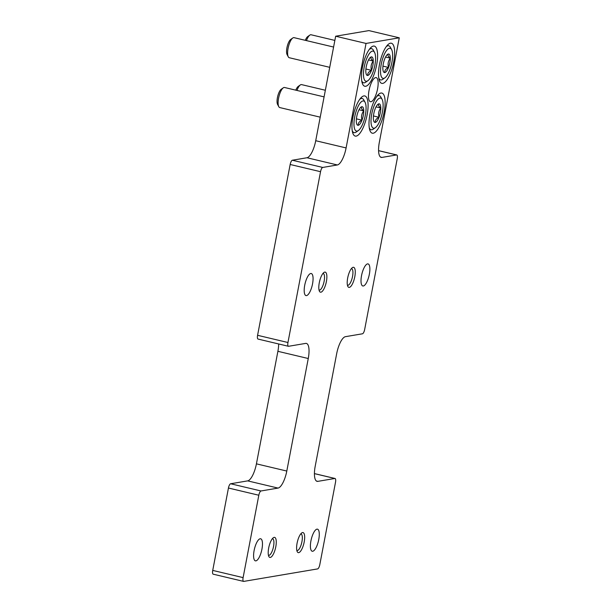<?xml version="1.0" encoding="UTF-8"?>
<svg xmlns="http://www.w3.org/2000/svg" width="612" height="612" viewBox="0 0 612 612"><rect width="100%" height="100%" fill="white"/><g stroke="black" fill="none" stroke-linecap="round" stroke-linejoin="round"><path stroke-width="0.92" d="M381.949 157.422A16.501 5.355 103.4 0 1 381.207 157.399A16.501 5.355 103.4 0 1 379.341 142.305L399.269 37.814L366.037 43.437L346.101 147.928A16.501 5.355 103.4 0 1 337.357 164.965L322.731 167.443A4.123 1.339 103.4 0 0 320.543 171.697L287.954 342.506A4.123 1.339 103.4 0 0 288.42 346.285A4.123 1.339 103.4 0 0 288.612 346.285L305.656 343.401A16.501 5.355 103.4 0 1 306.398 343.424A16.501 5.355 103.4 0 1 308.264 358.517L286.798 471.049A16.501 5.355 103.4 0 1 278.055 488.085L261.01 490.969A4.123 1.339 103.4 0 0 258.822 495.23L243.109 577.621A4.123 1.339 103.4 0 0 243.576 581.392A4.123 1.339 103.4 0 0 243.76 581.4L317.613 568.908A4.123 1.339 103.4 0 0 319.801 564.647L335.514 482.256A4.123 1.339 103.4 0 0 335.047 478.485A4.123 1.339 103.4 0 0 334.863 478.477L317.819 481.361A16.501 5.355 103.4 0 1 317.077 481.346A16.501 5.355 103.4 0 1 315.203 466.245L336.669 353.713A16.501 5.355 103.4 0 1 345.42 336.677L362.465 333.792A4.123 1.339 103.4 0 0 364.653 329.531L397.234 158.722A4.123 1.339 103.4 0 0 396.767 154.951A4.123 1.339 103.4 0 0 396.576 154.943L381.949 157.422L380.534 157.085M399.269 37.814L368.891 30.6L335.659 36.223L315.723 140.714A16.501 5.355 103.4 0 1 306.979 157.751L292.352 160.229A4.123 1.339 103.4 0 0 290.165 164.49L257.583 335.3A4.123 1.339 103.4 0 0 258.05 339.071L288.42 346.285M366.037 43.437L335.659 36.223M308.264 358.517L277.894 351.311A16.501 5.355 103.4 0 0 278.667 343.967M277.894 351.311L256.42 463.842A16.501 5.355 103.4 0 1 247.676 480.879L230.632 483.763A4.123 1.339 103.4 0 0 228.444 488.024L212.731 570.407A4.123 1.339 103.4 0 0 213.198 574.186L243.576 581.392M371.002 101.714A12.378 4.016 -76.6 0 1 370.444 101.699A12.378 4.016 -76.6 0 1 369.396 88.725A12.378 4.016 -76.6 0 1 376.158 77.609A12.378 4.016 -76.6 0 1 377.397 89.757A12.378 4.016 -76.6 0 1 371.002 101.714M373.236 133.225A20.632 6.694 -76.6 0 1 372.303 133.202A20.632 6.694 -76.6 0 1 370.558 111.583A20.632 6.694 -76.6 0 1 381.834 93.062A20.632 6.694 -76.6 0 1 383.892 113.304A20.632 6.694 -76.6 0 1 373.236 133.225M356.192 136.109A20.632 6.694 -76.6 0 1 355.258 136.086A20.632 6.694 -76.6 0 1 353.514 114.467A20.632 6.694 -76.6 0 1 364.79 95.939A20.632 6.694 -76.6 0 1 366.848 116.188A20.632 6.694 -76.6 0 1 356.192 136.109M382.745 83.393A20.632 6.694 -76.6 0 1 381.812 83.37A20.632 6.694 -76.6 0 1 380.06 61.751A20.632 6.694 -76.6 0 1 391.336 43.223A20.632 6.694 -76.6 0 1 393.401 63.464A20.632 6.694 -76.6 0 1 382.745 83.393M365.701 86.277A20.632 6.694 -76.6 0 1 364.767 86.246A20.632 6.694 -76.6 0 1 363.015 64.635A20.632 6.694 -76.6 0 1 374.299 46.107A20.632 6.694 -76.6 0 1 376.357 66.348A20.632 6.694 -76.6 0 1 365.701 86.277M367.552 263.894A11.345 3.68 103.4 0 0 361.692 274.857A11.345 3.68 103.4 0 0 362.824 285.988A11.345 3.68 103.4 0 0 369.021 275.798A11.345 3.68 103.4 0 0 368.064 263.91A11.345 3.68 103.4 0 0 367.552 263.894M316.947 529.151A11.345 3.68 103.4 0 0 311.087 540.113A11.345 3.68 103.4 0 0 312.219 551.244A11.345 3.68 103.4 0 0 318.424 541.054A11.345 3.68 103.4 0 0 317.46 529.166A11.345 3.68 103.4 0 0 316.947 529.151M310.743 273.51A11.345 3.68 103.4 0 0 304.875 284.465A11.345 3.68 103.4 0 0 306.008 295.596A11.345 3.68 103.4 0 0 312.212 285.406A11.345 3.68 103.4 0 0 311.256 273.518A11.345 3.68 103.4 0 0 310.743 273.51M260.138 538.767A11.345 3.68 103.4 0 0 254.278 549.721A11.345 3.68 103.4 0 0 255.411 560.852A11.345 3.68 103.4 0 0 261.615 550.662A11.345 3.68 103.4 0 0 260.651 538.774A11.345 3.68 103.4 0 0 260.138 538.767M353.155 267.306A10.312 3.351 103.4 0 0 352.359 267.658A10.312 3.351 103.4 0 0 347.983 276.578A10.312 3.351 103.4 0 0 347.884 286.515A10.312 3.351 103.4 0 0 354.226 279.187A10.312 3.351 103.4 0 0 353.155 267.306M302.558 532.562A10.312 3.351 103.4 0 0 301.762 532.914A10.312 3.351 103.4 0 0 297.378 541.834A10.312 3.351 103.4 0 0 297.287 551.772A10.312 3.351 103.4 0 0 303.621 544.443A10.312 3.351 103.4 0 0 302.558 532.562M324.75 272.111A10.312 3.351 103.4 0 0 323.955 272.462A10.312 3.351 103.4 0 0 319.579 281.382A10.312 3.351 103.4 0 0 319.479 291.32A10.312 3.351 103.4 0 0 325.821 283.999A10.312 3.351 103.4 0 0 324.75 272.111M274.153 537.367A10.312 3.351 103.4 0 0 273.357 537.718A10.312 3.351 103.4 0 0 268.974 546.638A10.312 3.351 103.4 0 0 268.882 556.576A10.312 3.351 103.4 0 0 275.216 549.255A10.312 3.351 103.4 0 0 274.153 537.367M268.431 555.252A8.53 2.769 103.4 0 0 268.622 555.321A8.53 2.769 103.4 0 0 273.281 547.663A8.53 2.769 103.4 0 0 272.562 538.728A8.53 2.769 103.4 0 0 272.355 538.698M319.028 289.996A8.53 2.769 103.4 0 0 319.219 290.065A8.53 2.769 103.4 0 0 323.886 282.407A8.53 2.769 103.4 0 0 323.159 273.472A8.53 2.769 103.4 0 0 322.952 273.442M296.835 550.448A8.53 2.769 103.4 0 0 297.027 550.517A8.53 2.769 103.4 0 0 301.685 542.859A8.53 2.769 103.4 0 0 300.966 533.916A8.53 2.769 103.4 0 0 300.76 533.894M347.432 285.192A8.53 2.769 103.4 0 0 347.624 285.261A8.53 2.769 103.4 0 0 352.29 277.603A8.53 2.769 103.4 0 0 351.563 268.66A8.53 2.769 103.4 0 0 351.365 268.637M367.575 62.019A9.532 3.091 -76.6 0 1 370.566 57.222A9.532 3.091 -76.6 0 1 371.3 56.893C370.421 57.911 371.071 59.295 373.259 61.055C371.14 63.778 370.551 66.876 371.484 70.342C368.722 71.673 367.483 73.379 367.758 75.46A9.532 3.091 -76.6 0 1 366.435 74.641A9.532 3.091 -76.6 0 1 365.808 71.298A9.532 3.091 -76.6 0 1 367.575 62.019M371.3 56.893A9.532 3.091 -76.6 0 1 373.259 61.055A9.532 3.091 -76.6 0 1 371.484 70.342A9.532 3.091 -76.6 0 1 367.758 75.46M366.657 81.251A15.468 5.018 -76.6 0 1 365.058 63.419A15.468 5.018 -76.6 0 1 374.567 52.433A15.468 5.018 -76.6 0 1 374.414 67.335A15.468 5.018 -76.6 0 1 367.85 80.715A15.468 5.018 -76.6 0 1 366.657 81.251M367.85 80.715L365.731 82.207A17.534 5.692 -76.6 0 1 364.377 82.811A17.534 5.692 -76.6 0 1 363.582 82.788A17.534 5.692 -76.6 0 1 361.753 80.937M369.212 49.495A17.534 5.692 -76.6 0 1 371.683 48.669A17.534 5.692 -76.6 0 1 373.335 50.153L374.567 52.433M329.723 67.328L289.269 57.727A10.312 3.351 -76.6 0 1 288.298 56.855A10.312 3.351 -76.6 0 1 288.397 46.917A10.312 3.351 -76.6 0 1 292.773 37.998A10.312 3.351 -76.6 0 1 294.035 37.653L333.594 47.047M288.298 56.855L287.097 54.613A8.293 2.693 -76.6 0 1 287.173 46.627A8.293 2.693 -76.6 0 1 290.692 39.459L292.773 37.998M365.915 69.018L371.484 70.342M368.508 59.93L373.259 61.055M384.619 59.134A9.532 3.091 -76.6 0 1 387.61 54.338A9.532 3.091 -76.6 0 1 388.345 54.017C387.465 55.026 388.115 56.411 390.303 58.171C388.184 60.894 387.595 63.992 388.528 67.458C385.767 68.789 384.527 70.495 384.803 72.576A9.532 3.091 -76.6 0 1 383.479 71.757A9.532 3.091 -76.6 0 1 382.852 68.414A9.532 3.091 -76.6 0 1 384.619 59.134M388.345 54.017A9.532 3.091 -76.6 0 1 390.303 58.171A9.532 3.091 -76.6 0 1 388.528 67.458A9.532 3.091 -76.6 0 1 384.803 72.576M383.701 78.367A15.468 5.018 -76.6 0 1 382.102 60.534A15.468 5.018 -76.6 0 1 391.603 49.549A15.468 5.018 -76.6 0 1 391.458 64.451A15.468 5.018 -76.6 0 1 384.894 77.831A15.468 5.018 -76.6 0 1 383.701 78.367M384.894 77.831L382.768 79.323A17.534 5.692 -76.6 0 1 381.421 79.927A17.534 5.692 -76.6 0 1 380.626 79.904A17.534 5.692 -76.6 0 1 378.797 78.053M386.256 46.611A17.534 5.692 -76.6 0 1 388.727 45.785A17.534 5.692 -76.6 0 1 390.38 47.269L391.603 49.549M306.467 40.606A10.312 3.351 -76.6 0 1 309.817 35.114A10.312 3.351 -76.6 0 1 311.08 34.769L334.863 40.415M305.296 40.331A8.293 2.693 -76.6 0 1 307.737 36.575L309.817 35.114M382.959 66.134L388.528 67.458M385.545 57.046L390.303 58.171M358.074 111.851A9.532 3.091 -76.6 0 1 361.057 107.062A9.532 3.091 -76.6 0 1 361.799 106.733C360.912 107.75 361.562 109.135 363.75 110.894C361.638 113.618 361.042 116.708 361.983 120.174C359.213 121.505 357.974 123.211 358.257 125.292A9.532 3.091 -76.6 0 1 356.926 124.473A9.532 3.091 -76.6 0 1 356.299 121.138A9.532 3.091 -76.6 0 1 358.074 111.851M361.799 106.733A9.532 3.091 -76.6 0 1 363.75 110.894A9.532 3.091 -76.6 0 1 361.983 120.174A9.532 3.091 -76.6 0 1 358.257 125.292M357.148 131.083A15.468 5.018 -76.6 0 1 355.549 113.258A15.468 5.018 -76.6 0 1 365.058 102.273A15.468 5.018 -76.6 0 1 364.913 117.175A15.468 5.018 -76.6 0 1 358.341 130.555A15.468 5.018 -76.6 0 1 357.148 131.083M358.341 130.555L356.222 132.039A17.534 5.692 -76.6 0 1 354.868 132.643A17.534 5.692 -76.6 0 1 354.08 132.62A17.534 5.692 -76.6 0 1 352.244 130.777M359.711 99.335A17.534 5.692 -76.6 0 1 362.174 98.501A17.534 5.692 -76.6 0 1 363.826 99.985L365.058 102.273M320.221 117.167L279.768 107.567A10.312 3.351 -76.6 0 1 278.797 106.687A10.312 3.351 -76.6 0 1 278.896 96.757A10.312 3.351 -76.6 0 1 283.272 87.837A10.312 3.351 -76.6 0 1 284.534 87.493L324.092 96.88M278.797 106.687L277.588 104.453A8.293 2.693 -76.6 0 1 277.672 96.466A8.293 2.693 -76.6 0 1 281.183 89.298L283.272 87.837M356.406 118.85L361.983 120.174M358.999 109.762L363.75 110.894M375.11 108.967A9.532 3.091 -76.6 0 1 378.101 104.178A9.532 3.091 -76.6 0 1 378.836 103.849C377.956 104.866 378.606 106.251 380.794 108.01C378.675 110.734 378.086 113.824 379.027 117.29C376.258 118.621 375.018 120.327 375.301 122.415A9.532 3.091 -76.6 0 1 373.97 121.597A9.532 3.091 -76.6 0 1 373.343 118.254A9.532 3.091 -76.6 0 1 375.11 108.967M378.836 103.849A9.532 3.091 -76.6 0 1 380.794 108.01A9.532 3.091 -76.6 0 1 379.027 117.29A9.532 3.091 -76.6 0 1 375.301 122.415M374.192 128.199A15.468 5.018 -76.6 0 1 372.593 110.374A15.468 5.018 -76.6 0 1 382.102 99.389A15.468 5.018 -76.6 0 1 381.949 114.291A15.468 5.018 -76.6 0 1 375.385 127.671A15.468 5.018 -76.6 0 1 374.192 128.199M375.385 127.671L373.266 129.155A17.534 5.692 -76.6 0 1 371.912 129.759A17.534 5.692 -76.6 0 1 371.117 129.744A17.534 5.692 -76.6 0 1 369.288 127.893M376.747 96.451A17.534 5.692 -76.6 0 1 379.218 95.617A17.534 5.692 -76.6 0 1 380.871 97.101L382.102 99.389M296.965 90.446A10.312 3.351 -76.6 0 1 300.308 84.953A10.312 3.351 -76.6 0 1 301.571 84.609L325.355 90.255M295.795 90.163A8.293 2.693 -76.6 0 1 298.228 86.414L300.308 84.953M373.45 115.966L379.027 117.29M376.043 106.878L380.794 108.01M396.576 154.943L378.576 150.674M346.101 147.928L315.723 140.714M337.357 164.965L306.979 157.751M322.731 167.443L292.352 160.229M320.543 171.697L290.165 164.49M287.954 342.506L257.583 335.3M286.798 471.049L256.42 463.842M278.055 488.085L247.676 480.879M261.01 490.969L230.632 483.763M258.822 495.23L228.444 488.024M243.109 577.621L212.731 570.407M334.863 478.477L314.43 473.627M317.819 481.361L316.404 481.024M396.767 154.951L378.576 150.629M335.047 478.485L314.43 473.589M371.683 48.669L370.153 48.302M363.582 82.788L362.052 82.421M388.727 45.785L387.197 45.418M380.626 79.904L379.096 79.545M362.174 98.501L360.644 98.142M354.08 132.62L352.543 132.261M379.218 95.617L377.688 95.258M371.117 129.744L369.587 129.377"/></g></svg>
